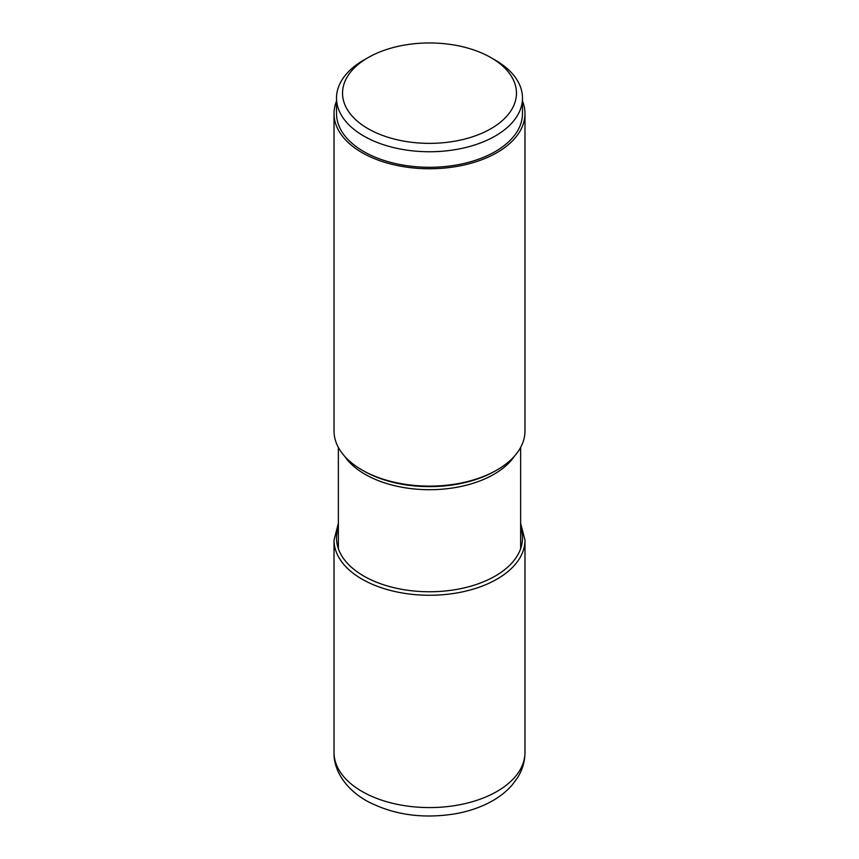 <?xml version="1.0" encoding="UTF-8"?>
<svg xmlns="http://www.w3.org/2000/svg" width="859" height="859" viewBox="0 0 859 859"><rect width="100%" height="100%" fill="white"/><g stroke="black" fill="none" stroke-linecap="round" stroke-linejoin="round"><path stroke-width="1.29" d="M490.994 128.657A86.963 50.209 0 0 0 490.994 57.66A86.963 50.209 0 0 0 368.006 57.66L368.006 57.66A86.963 50.209 0 0 0 368.006 128.657A86.963 50.209 0 0 0 490.994 128.657M363.754 60.109L368.006 57.66L363.754 60.109A92.976 53.677 0 0 0 336.524 98.066A92.976 53.677 0 0 0 393.916 147.662A92.976 53.677 0 0 0 495.246 136.023A92.976 53.677 0 0 0 522.476 98.066A92.976 53.677 0 0 0 495.246 60.109L490.994 57.66M522.476 98.066L522.476 113.624A92.976 53.677 180 0 1 495.246 151.571A92.976 53.677 180 0 1 393.916 163.21A92.976 53.677 180 0 1 336.524 113.624L336.524 98.066M336.524 101.072A95.478 55.126 0 0 0 334.022 113.624A95.478 55.126 0 0 0 361.983 152.601A95.478 55.126 0 0 0 466.04 164.552A95.478 55.126 0 0 0 524.978 113.624A95.478 55.126 0 0 0 522.476 101.072M524.978 113.624L524.978 430.993A95.478 55.126 180 0 1 497.017 469.97L495.514 470.829A93.352 53.892 180 0 1 495.503 470.839A93.352 53.892 180 0 1 363.497 470.839L361.983 469.97A95.478 55.126 180 0 1 334.022 430.993L334.022 113.624M497.017 469.97A95.478 55.126 180 0 1 361.983 469.97L363.497 470.839M338.36 527.49A92.976 53.677 0 0 0 363.754 576.045A92.976 53.677 0 0 0 473.427 585.398A92.976 53.677 0 0 0 520.64 527.49M338.36 523.303L334.022 540.139A95.478 55.126 0 0 0 361.983 579.116A95.478 55.126 0 0 0 466.04 591.067A95.478 55.126 0 0 0 524.978 540.139L520.64 523.303M524.978 540.139L524.978 752.452A95.478 55.126 180 0 1 466.04 803.38A95.478 55.126 180 0 1 361.983 791.429A95.478 55.126 180 0 1 334.022 752.452L334.022 540.139M344.588 456.204A91.14 52.624 0 0 0 365.054 474.286A91.14 52.624 0 0 0 514.412 456.204M524.978 752.452C524.892 761.364 522.487 769.675 517.752 777.374L512.082 785.105C506.348 791.622 499.326 797.131 491.015 801.64C480.46 807.363 468.627 811.401 455.528 813.752C422.37 819.164 392.574 814.783 366.138 800.609C344.029 787.8 333.496 768.848 334.022 752.452M338.36 447.41L338.36 548.686M520.64 447.41L520.64 548.686"/></g></svg>
